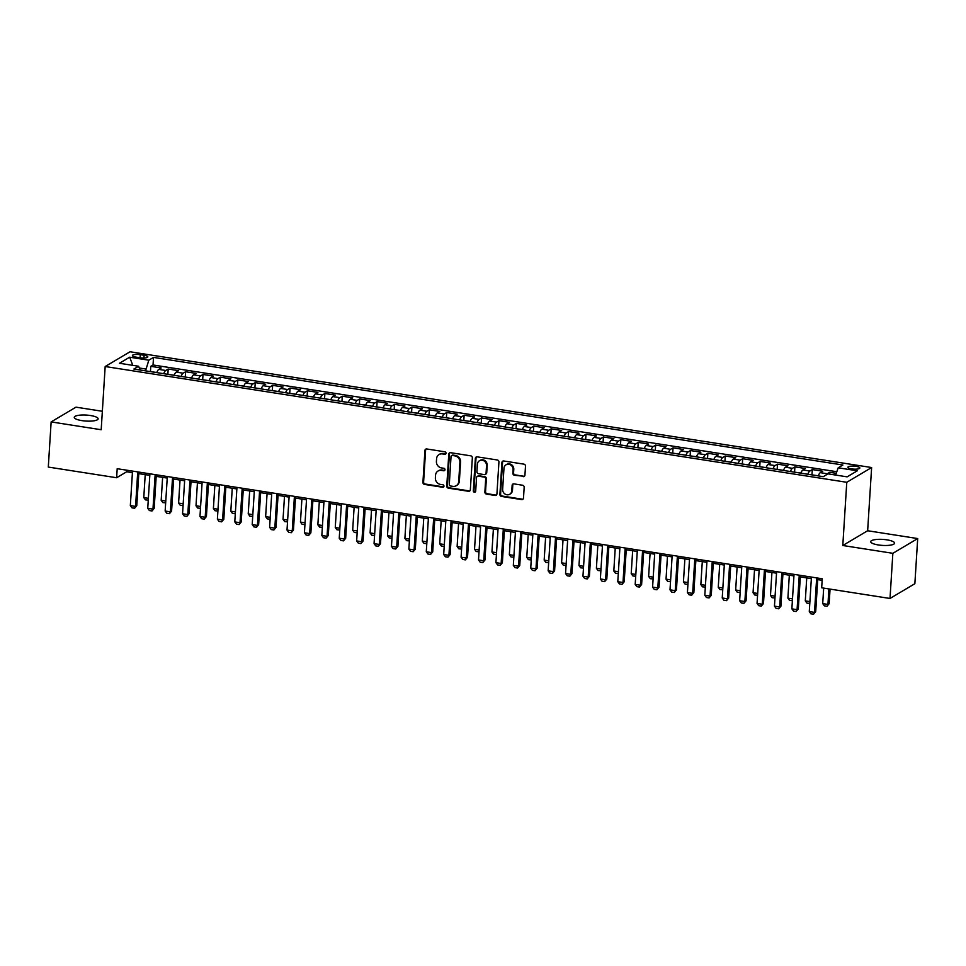 <?xml version="1.0" encoding="UTF-8"?>
<svg xmlns="http://www.w3.org/2000/svg" width="966" height="966" viewBox="0 0 966 966"><rect width="100%" height="100%" fill="white"/><g stroke="black" fill="none" stroke-linecap="round" stroke-linejoin="round"><path stroke-width="1.45" d="M446.026 453.235A1.28 1.171 -120.7 0 0 444.915 451.81L426.755 448.973A1.835 1.666 -120.7 0 0 424.931 450.482L422.927 482.384A1.835 1.666 -120.7 0 0 424.521 484.425L442.682 487.262A1.28 1.171 -120.7 0 0 443.962 486.212A1.28 1.171 -120.7 0 0 442.839 484.775L440.484 484.413A5.868 5.337 -120.7 0 1 435.376 477.892L435.545 475.224A5.868 5.337 -120.7 0 1 441.365 470.406L443.72 470.78A1.28 1.171 -120.7 0 0 444.988 469.718A1.28 1.171 -120.7 0 0 443.877 468.293L441.522 467.93A5.868 5.337 -120.7 0 1 436.415 461.398L436.584 458.741A5.868 5.337 -120.7 0 1 442.404 453.923L444.758 454.286A1.28 1.171 -120.7 0 0 446.026 453.235M886.945 539.849A11.966 3.007 3.6 0 0 870.704 541.648A11.966 3.007 3.6 0 0 878.348 544.957A11.966 3.007 3.6 0 0 894.588 543.146A11.966 3.007 3.6 0 0 886.945 539.849M90.502 415.525A11.966 3.007 3.6 0 0 74.261 417.324A11.966 3.007 3.6 0 0 81.905 420.621A11.966 3.007 3.6 0 0 98.134 418.821A11.966 3.007 3.6 0 0 90.502 415.525M856.021 466.349A5.977 1.497 3.6 0 0 847.907 467.254A5.977 1.497 3.6 0 0 851.722 468.908A5.977 1.497 3.6 0 0 859.837 468.003A5.977 1.497 3.6 0 0 856.021 466.349M523.113 476.636A1.835 1.666 -120.7 0 0 524.936 475.127L525.492 466.18A1.835 1.666 -120.7 0 0 523.898 464.139L503.733 460.987A1.835 1.666 -120.7 0 0 501.922 462.497L499.905 494.411A1.835 1.666 -120.7 0 0 501.511 496.439L521.664 499.591A1.835 1.666 -120.7 0 0 523.487 498.082L524.176 487.275A1.835 1.666 -120.7 0 0 522.57 485.234L513.948 483.881A1.835 1.666 -120.7 0 0 512.125 485.391L511.787 490.752A4.902 4.456 -120.7 0 1 504.904 493.964A4.902 4.456 -120.7 0 1 502.646 489.327L503.962 468.317A4.902 4.456 -120.7 0 1 510.845 465.105A4.902 4.456 -120.7 0 1 513.103 469.742L512.886 473.243A1.835 1.666 -120.7 0 0 514.48 475.284L523.789 476.238A1.835 1.666 -120.7 0 0 524.478 476.202M842.799 545.5L892.85 553.313L890.012 598.461L914.862 583.706L917.7 538.557L867.649 530.745L871.622 467.532L846.771 482.288L842.799 545.5L867.649 530.745M102.348 411.275L75.988 407.157L51.138 421.913L101.189 429.725L105.173 366.525L846.771 482.288M51.138 421.913L48.3 467.073L116.632 477.735L126.703 471.758L132.414 472.64M890.012 598.461L821.68 587.799L822.247 578.767L117.2 468.703L116.632 477.735M472.35 457.884A1.835 1.666 -120.7 0 0 470.756 455.843L450.591 452.692A1.835 1.666 -120.7 0 0 448.779 454.201L446.763 486.103A1.835 1.666 -120.7 0 0 448.369 488.144L468.522 491.296A1.835 1.666 -120.7 0 0 470.345 489.786L472.35 457.884M477.168 456.846L497.333 459.985A1.835 1.666 -120.7 0 1 498.927 462.026L496.922 493.94A1.835 1.666 -120.7 0 1 495.099 495.449L486.466 494.097A1.835 1.666 -120.7 0 1 484.872 492.056L485.681 479.112A1.835 1.666 -120.7 0 0 484.087 477.071L478.363 476.178A1.835 1.666 -120.7 0 0 476.54 477.687L475.695 491.163A1.28 1.171 -120.7 0 1 473.895 492.008A1.28 1.171 -120.7 0 1 473.304 490.788L475.344 458.343A1.835 1.666 -120.7 0 1 477.168 456.846M836.23 473.316L829.722 472.302L829.613 474.113M826.208 474.922A7.474 2.5 -81.1 0 1 827.27 473.751L820.303 472.664L822.754 471.215L812.309 469.585L811.983 474.789M807.842 474.246A7.474 2.5 -81.1 0 1 809.858 471.034L802.903 469.947L805.354 468.498L794.909 466.868L794.571 472.072M790.43 471.529A7.474 2.5 -81.1 0 1 792.458 468.317L785.491 467.23L787.942 465.781L777.497 464.151L777.171 469.355M773.029 468.812A7.474 2.5 -81.1 0 1 775.046 465.6L768.079 464.513L770.53 463.064L760.085 461.434L759.759 466.638M755.617 466.095A7.474 2.5 -81.1 0 1 757.634 462.883L750.667 461.796L753.13 460.347L742.685 458.717L742.347 463.921M738.205 463.378A7.474 2.5 -81.1 0 1 740.222 460.166L733.266 459.079L735.718 457.63L725.273 456L724.947 461.205M720.805 460.661A7.474 2.5 -81.1 0 1 722.822 457.449L715.854 456.363L718.306 454.914L707.861 453.283L707.535 458.488M703.393 457.944A7.474 2.5 -81.1 0 1 705.409 454.732L698.442 453.646L700.893 452.197L690.448 450.554L690.122 455.771M685.981 455.228A7.474 2.5 -81.1 0 1 687.997 452.016L681.042 450.929L683.493 449.468L673.048 447.838L672.722 453.054M668.569 452.499A7.474 2.5 -81.1 0 1 670.597 449.299L663.63 448.212L666.081 446.751L655.636 445.121L655.31 450.337M651.169 449.782A7.474 2.5 -81.1 0 1 653.185 446.582L646.218 445.495L648.669 444.034L638.224 442.404L637.898 447.62M633.756 447.065A7.474 2.5 -81.1 0 1 635.773 443.865L628.818 442.778L631.269 441.317L620.824 439.687L620.486 444.891M616.344 444.348A7.474 2.5 -81.1 0 1 618.373 441.148L611.406 440.061L613.857 438.6L603.412 436.97L603.086 442.174M598.944 441.631A7.474 2.5 -81.1 0 1 600.961 438.431L593.993 437.344L596.445 435.883L586 434.253L585.674 439.458M581.532 438.914A7.474 2.5 -81.1 0 1 583.549 435.714L576.581 434.628L579.032 433.166L568.588 431.536L568.262 436.741M564.12 436.197A7.474 2.5 -81.1 0 1 566.136 432.997L559.181 431.911L561.632 430.45L551.188 428.819L550.861 434.024M546.708 433.48A7.474 2.5 -81.1 0 1 548.736 430.281L541.769 429.194L544.22 427.733L533.775 426.103L533.449 431.307M529.308 430.764A7.474 2.5 -81.1 0 1 531.324 427.564L524.357 426.465L526.808 425.016L516.363 423.386L516.037 428.59M511.895 428.047A7.474 2.5 -81.1 0 1 513.912 424.835L506.957 423.748L509.408 422.299L498.963 420.669L498.625 425.873M494.483 425.33A7.474 2.5 -81.1 0 1 496.512 422.118L489.545 421.031L491.996 419.582L481.551 417.952L481.225 423.156M477.083 422.613A7.474 2.5 -81.1 0 1 479.1 419.401L472.132 418.314L474.584 416.865L464.139 415.235L463.813 420.439M459.671 419.896A7.474 2.5 -81.1 0 1 461.688 416.684L454.72 415.597L457.172 414.148L446.727 412.518L446.401 417.723M442.259 417.179A7.474 2.5 -81.1 0 1 444.275 413.967L437.32 412.88L439.772 411.431L429.327 409.801L429.001 415.006M424.847 414.462A7.474 2.5 -81.1 0 1 426.875 411.25L419.908 410.164L422.359 408.715L411.914 407.084L411.588 412.289M407.447 411.745A7.474 2.5 -81.1 0 1 409.463 408.533L402.496 407.447L404.947 405.998L394.502 404.368L394.176 409.572M390.035 409.029A7.474 2.5 -81.1 0 1 392.051 405.817L385.096 404.73L387.547 403.269L377.102 401.639L376.776 406.855M372.622 406.312A7.474 2.5 -81.1 0 1 374.651 403.1L367.684 402.013L370.135 400.552L359.69 398.922L359.364 404.138M355.222 403.583A7.474 2.5 -81.1 0 1 357.239 400.383L350.272 399.296L352.723 397.835L342.278 396.205L341.952 401.421M337.81 400.866A7.474 2.5 -81.1 0 1 339.827 397.666L332.872 396.579L335.323 395.118L324.878 393.488L324.54 398.704M320.398 398.149A7.474 2.5 -81.1 0 1 322.415 394.949L315.459 393.862L317.911 392.401L307.466 390.771L307.14 395.975M302.998 395.432A7.474 2.5 -81.1 0 1 305.014 392.232L298.047 391.145L300.498 389.684L290.054 388.054L289.728 393.259M285.586 392.715A7.474 2.5 -81.1 0 1 287.602 389.515L280.635 388.429L283.086 386.968L272.641 385.337L272.315 390.542M268.174 389.998A7.474 2.5 -81.1 0 1 270.19 386.798L263.235 385.712L265.686 384.251L255.241 382.621L254.915 387.825M250.762 387.281A7.474 2.5 -81.1 0 1 252.79 384.082L245.823 382.995L248.274 381.534L237.829 379.904L237.503 385.108M233.361 384.565A7.474 2.5 -81.1 0 1 235.378 381.365L228.411 380.278L230.862 378.817L220.417 377.187L220.091 382.391M215.949 381.848A7.474 2.5 -81.1 0 1 217.966 378.648L211.011 377.549L213.462 376.1L203.017 374.47L202.679 379.674M198.537 379.131A7.474 2.5 -81.1 0 1 200.566 375.919L193.598 374.832L196.05 373.383L185.605 371.753L185.279 376.957M181.137 376.414A7.474 2.5 -81.1 0 1 183.154 373.202L176.186 372.115L178.638 370.666L168.193 369.036L165.741 370.485A7.474 2.5 98.9 0 0 163.725 373.697M167.867 374.24L168.193 369.036M136.121 357.142L139.949 357.746A5.796 1.449 3.6 0 0 147.822 356.877A5.796 1.449 3.6 0 0 144.115 355.271L140.287 354.679A5.796 1.449 3.6 0 0 132.414 355.548A5.796 1.449 3.6 0 0 136.121 357.142M871.622 467.532L130.024 351.769L105.173 366.525M835.614 475.055L838.198 467.798L842.895 465.008L153.509 357.396L148.812 360.185L145.552 370.859M838.198 467.798L857.337 470.792L847.134 476.854L827.983 473.859L823.286 476.661L133.9 369.036L138.597 366.247L119.458 363.264L129.661 357.203L148.812 360.185M836.798 471.722L153.039 364.979L150.781 366.319L161.225 367.949L158.774 369.398A7.474 2.5 98.9 0 0 156.758 372.61M183.154 373.202L185.605 371.753M200.566 375.919L203.017 374.47M217.966 378.648L220.417 377.187M235.378 381.365L237.829 379.904M252.79 384.082L255.241 382.621M270.19 386.798L272.641 385.337M287.602 389.515L290.054 388.054M305.014 392.232L307.466 390.771M322.415 394.949L324.878 393.488M339.827 397.666L342.278 396.205M357.239 400.383L359.69 398.922M374.651 403.1L377.102 401.639M392.051 405.817L394.502 404.368M409.463 408.533L411.914 407.084M426.875 411.25L429.327 409.801M444.275 413.967L446.727 412.518M461.688 416.684L464.139 415.235M479.1 419.401L481.551 417.952M496.512 422.118L498.963 420.669M513.912 424.835L516.363 423.386M531.324 427.564L533.775 426.103M548.736 430.281L551.188 428.819M566.136 432.997L568.588 431.536M583.549 435.714L586 434.253M600.961 438.431L603.412 436.97M618.373 441.148L620.824 439.687M635.773 443.865L638.224 442.404M653.185 446.582L655.636 445.121M670.597 449.299L673.048 447.838M687.997 452.016L690.448 450.554M705.409 454.732L707.861 453.283M722.822 457.449L725.273 456M740.222 460.166L742.685 458.717M757.634 462.883L760.085 461.434M775.046 465.6L777.497 464.151M792.458 468.317L794.909 466.868M809.858 471.034L812.309 469.585M827.27 473.751L829.722 472.302M145.673 369L139.297 368.01M892.85 553.313L917.7 538.557M138.79 473.642L149.815 475.357M156.19 476.359L167.227 478.073M173.602 479.076L184.639 480.79M191.014 481.793L202.051 483.519M208.427 484.509L219.451 486.236M225.827 487.226L236.863 488.953M243.239 489.943L254.275 491.67M260.651 492.66L271.675 494.387M278.051 495.377L289.088 497.104M295.463 498.094L306.5 499.82M312.875 500.811L323.912 502.537M330.275 503.528L341.312 505.254M347.688 506.244L358.724 507.971M365.1 508.961L376.136 510.688M382.512 511.69L393.536 513.405M399.912 514.407L410.948 516.122M417.324 517.124L428.361 518.839M434.736 519.841L445.761 521.555M452.136 522.558L463.173 524.272M469.548 525.275L480.585 526.989M486.961 527.991L497.997 529.706M504.373 530.708L515.397 532.435M521.773 533.425L532.809 535.152M539.185 536.142L550.222 537.869M556.597 538.859L567.622 540.586M573.997 541.576L585.034 543.303M591.409 544.293L602.446 546.019M608.822 547.01L619.858 548.736M626.222 549.726L637.258 551.453M643.634 552.443L654.67 554.17M661.046 555.16L672.082 556.887M678.458 557.877L689.482 559.604M695.858 560.606L706.895 562.321M713.27 563.323L724.307 565.038M730.682 566.04L741.707 567.754M748.082 568.757L759.119 570.471M765.495 571.474L776.531 573.188M782.907 574.19L793.943 575.905M800.319 576.907L811.343 578.634M817.719 579.624L822.151 580.312M126.8 470.2L126.703 471.758M150.454 371.524L150.781 366.319M153.039 364.979L153.509 357.396M140.094 370.002L138.597 366.247M176.186 372.115A7.474 2.5 98.9 0 0 174.17 375.327M193.598 374.832A7.474 2.5 98.9 0 0 191.582 378.044M211.011 377.549A7.474 2.5 98.9 0 0 208.982 380.761M228.411 380.278A7.474 2.5 98.9 0 0 226.394 383.478M245.823 382.995A7.474 2.5 98.9 0 0 243.806 386.195M263.235 385.712A7.474 2.5 98.9 0 0 261.206 388.912M280.635 388.429A7.474 2.5 98.9 0 0 278.619 391.628M298.047 391.145A7.474 2.5 98.9 0 0 296.031 394.345M315.459 393.862A7.474 2.5 98.9 0 0 313.443 397.062M332.872 396.579A7.474 2.5 98.9 0 0 330.843 399.779M350.272 399.296A7.474 2.5 98.9 0 0 348.255 402.496M367.684 402.013A7.474 2.5 98.9 0 0 365.667 405.225M385.096 404.73A7.474 2.5 98.9 0 0 383.067 407.942M402.496 407.447A7.474 2.5 98.9 0 0 400.479 410.659M419.908 410.164A7.474 2.5 98.9 0 0 417.892 413.376M437.32 412.88A7.474 2.5 98.9 0 0 435.304 416.092M454.72 415.597A7.474 2.5 98.9 0 0 452.704 418.809M472.132 418.314A7.474 2.5 98.9 0 0 470.116 421.526M489.545 421.031A7.474 2.5 98.9 0 0 487.528 424.243M506.957 423.748A7.474 2.5 98.9 0 0 504.928 426.96M524.357 426.465A7.474 2.5 98.9 0 0 522.34 429.677M541.769 429.194A7.474 2.5 98.9 0 0 539.753 432.394M559.181 431.911A7.474 2.5 98.9 0 0 557.153 435.111M576.581 434.628A7.474 2.5 98.9 0 0 574.565 437.827M593.993 437.344A7.474 2.5 98.9 0 0 591.977 440.544M611.406 440.061A7.474 2.5 98.9 0 0 609.389 443.261M628.818 442.778A7.474 2.5 98.9 0 0 626.789 445.978M646.218 445.495A7.474 2.5 98.9 0 0 644.201 448.695M663.63 448.212A7.474 2.5 98.9 0 0 661.613 451.412M681.042 450.929A7.474 2.5 98.9 0 0 679.013 454.141M698.442 453.646A7.474 2.5 98.9 0 0 696.426 456.858M715.854 456.363A7.474 2.5 98.9 0 0 713.838 459.575M733.266 459.079A7.474 2.5 98.9 0 0 731.25 462.291M750.667 461.796A7.474 2.5 98.9 0 0 748.65 465.008M768.079 464.513A7.474 2.5 98.9 0 0 766.062 467.725M785.491 467.23A7.474 2.5 98.9 0 0 783.474 470.442M802.903 469.947A7.474 2.5 98.9 0 0 800.874 473.159M820.303 472.664A7.474 2.5 98.9 0 0 818.287 475.876M132.801 365.341L129.661 357.203M445.785 453.887A1.28 1.171 -120.7 0 1 445.423 453.887L443.08 453.525A5.868 5.337 -120.7 0 0 439.723 454.141L439.047 454.551M438.021 471.034L438.685 470.635A5.868 5.337 -120.7 0 1 442.042 470.007L444.396 470.382A1.28 1.171 -120.7 0 0 444.746 470.37M426.066 449.009A1.835 1.666 -120.7 0 0 425.608 450.084L423.603 481.986A1.835 1.666 -120.7 0 0 425.197 484.026L443.358 486.864A1.28 1.171 -120.7 0 0 443.708 486.864M449.902 452.728A1.835 1.666 -120.7 0 0 449.444 453.803L447.439 485.705A1.835 1.666 -120.7 0 0 449.033 487.745L469.198 490.897A1.835 1.666 -120.7 0 0 469.887 490.861M452.317 455.469A1.28 1.171 -120.7 0 0 451.037 456.52L449.287 484.534A1.28 1.171 -120.7 0 0 450.397 485.958L452.873 486.345A5.868 5.337 -120.7 0 0 458.705 481.527L459.901 462.388A5.868 5.337 -120.7 0 0 454.793 455.855L452.317 455.469L452.994 455.071A1.28 1.171 -120.7 0 0 452.257 455.203L451.581 455.602M456.23 485.729L456.906 485.318A5.868 5.337 -120.7 0 0 459.369 481.128L458.705 481.527M452.994 455.071L455.469 455.457A5.868 5.337 -120.7 0 1 460.577 461.977L459.369 481.128M477.313 476.383L477.989 475.984A1.835 1.666 -120.7 0 1 479.039 475.779L484.763 476.673A1.835 1.666 -120.7 0 1 486.357 478.713L485.548 491.658A1.835 1.666 -120.7 0 0 487.142 493.698L495.775 495.051A1.835 1.666 -120.7 0 0 496.452 495.003M476.48 456.882A1.835 1.666 -120.7 0 0 476.021 457.944L473.98 490.39A1.28 1.171 -120.7 0 0 475.453 491.815M486.526 465.684A4.902 4.456 -120.7 0 0 479.45 460.758A4.902 4.456 -120.7 0 0 477.385 464.26L476.926 471.662A1.835 1.666 -120.7 0 0 478.52 473.702L484.244 474.596A1.835 1.666 -120.7 0 0 486.067 473.086L486.526 465.684L487.202 465.286A4.902 4.456 -120.7 0 0 480.126 460.359L479.45 460.758M485.294 474.403L485.97 474.004A1.835 1.666 -120.7 0 0 486.731 472.688L486.067 473.086M487.202 465.286L486.731 472.688M506.027 464.815L506.703 464.417A4.902 4.456 -120.7 0 1 513.779 469.343L513.562 472.845A1.835 1.666 -120.7 0 0 515.156 474.886L523.789 476.238M509.722 494.266L510.398 493.868A4.902 4.456 -120.7 0 0 512.463 490.354L511.787 490.752M513.26 483.93A1.835 1.666 -120.7 0 0 512.801 484.992L512.463 490.354M503.045 461.024A1.835 1.666 -120.7 0 0 502.586 462.098L500.581 494A1.835 1.666 -120.7 0 0 502.175 496.041L522.34 499.193A1.835 1.666 -120.7 0 0 523.029 499.156M156.806 372.49L150.153 371.572M148.257 500.134L145.431 499.869L143.777 497.611L148.378 498.335M145.214 474.644L143.777 497.611M137.727 471.915L135.566 506.413L136.774 505.689L134.612 508.249L132.004 507.85L130.338 505.592L132.511 471.094M138.887 472.084L136.774 505.689M130.338 505.592L135.566 506.413L134.612 508.249M174.206 375.206L167.553 374.289M165.657 502.875L162.843 502.586L161.177 500.328L165.778 501.052M162.626 477.361L161.177 500.328M191.618 377.935L184.965 377.006M183.069 505.592L180.256 505.303L178.589 503.057L183.19 503.769M180.038 480.078L178.589 503.057M209.03 380.652L202.377 379.735M200.481 508.297L197.656 508.019L196.001 505.773L200.602 506.486M197.438 482.795L196.001 505.773M226.43 383.369L219.777 382.451M217.881 511.026L215.068 510.736L213.401 508.49L218.014 509.203M214.85 485.512L213.401 508.49M155.14 474.632L152.966 509.13L154.174 508.406L152.024 510.966L149.404 510.567L147.75 508.309L149.911 473.811M156.287 474.813L154.174 508.406M147.75 508.309L152.966 509.13L152.024 510.966M172.552 477.349L170.378 511.847L171.586 511.123L169.424 513.683L166.816 513.284L165.15 511.026L167.323 476.528M173.699 477.53L171.586 511.123M165.15 511.026L170.378 511.847L169.424 513.683M189.952 480.066L187.79 514.564L188.998 513.84L186.836 516.399L184.228 516.001L182.562 513.743L184.735 479.245M191.111 480.247L188.998 513.84M182.562 513.743L187.79 514.564L186.836 516.399M207.364 482.783L205.19 517.281L206.41 516.556L204.249 519.128L201.628 518.718L199.974 516.46L202.148 481.962M208.523 482.964L206.41 516.556M199.974 516.46L205.19 517.281L204.249 519.128M243.843 386.086L237.189 385.168M235.293 513.743L232.48 513.453L230.814 511.207L235.414 511.92M232.263 488.228L230.814 511.207M224.776 485.5L222.603 519.998L223.81 519.273L221.649 521.845L219.041 521.435L217.386 519.177L219.548 484.678M225.923 485.681L223.81 519.273M217.386 519.177L222.603 519.998L221.649 521.845M261.255 388.803L254.601 387.885M252.718 516.448L249.88 516.17L248.226 513.924L252.826 514.636M249.675 490.945L248.226 513.924M242.188 488.216L240.015 522.715L241.222 521.99L239.061 524.562L236.453 524.152L234.786 521.894L236.96 487.395M243.335 488.398L241.222 521.99M234.786 521.894L240.015 522.715L239.061 524.562M278.667 391.52L272.014 390.602M270.106 519.177L267.292 518.887L265.638 516.641L270.239 517.353M267.075 493.662L265.638 516.641M259.588 490.933L257.427 525.432L258.634 524.707L256.473 527.279L253.865 526.868L252.198 524.61L254.372 490.112M260.748 491.114L258.634 524.707M252.198 524.61L257.427 525.432L256.473 527.279M296.067 394.237L289.414 393.319M287.518 521.894L284.704 521.604L283.038 519.358L287.639 520.07M284.487 496.379L283.038 519.358M277 493.65L274.827 528.148L276.034 527.436L273.885 529.996L271.265 529.585L269.611 527.327L271.772 492.841M278.148 493.831L276.034 527.436M269.611 527.327L274.827 528.148L273.885 529.996M313.479 396.954L306.826 396.036M304.93 524.61L302.116 524.321L300.45 522.075L305.051 522.787M301.899 499.096L300.45 522.075M294.413 496.367L292.239 530.865L293.447 530.153L291.285 532.713L288.677 532.302L287.011 530.044L289.184 495.558M295.56 496.548L293.447 530.153M287.011 530.044L292.239 530.865L291.285 532.713M330.891 399.67L324.238 398.753M322.33 527.327L319.517 527.05L317.862 524.792L322.463 525.516M319.299 501.813L317.862 524.792M311.813 499.084L309.651 533.582L310.859 532.87L308.697 535.43L306.089 535.019L304.423 532.773L306.596 498.275M312.972 499.265L310.859 532.87M304.423 532.773L309.651 533.582L308.697 535.43M348.291 402.387L341.638 401.47M339.742 530.044L336.929 529.766L335.262 527.508L339.875 528.233M336.711 504.53L335.262 527.508M329.225 501.801L327.051 536.299L328.259 535.587L326.11 538.147L323.489 537.736L321.835 535.49L324.008 500.992M330.384 501.982L328.259 535.587M321.835 535.49L327.051 536.299L326.11 538.147M365.703 405.104L359.05 404.186M357.154 532.773L354.341 532.483L352.675 530.225L357.275 530.95M354.124 507.259L352.675 530.225M346.637 504.518L344.464 539.016L345.671 538.303L343.51 540.863L340.901 540.453L339.247 538.207L341.409 503.709M347.784 504.699L345.671 538.303M339.247 538.207L344.464 539.016L343.51 540.863M383.116 407.821L376.462 406.903M374.554 535.49L371.741 535.2L370.087 532.942L374.687 533.667M371.524 509.976L370.087 532.942M364.049 507.235L361.876 541.733L363.083 541.02L360.922 543.58L358.314 543.17L356.647 540.924L358.821 506.425M365.196 507.416L363.083 541.02M356.647 540.924L361.876 541.733L360.922 543.58M400.528 410.538L393.862 409.62M391.967 538.207L389.153 537.917L387.487 535.659L392.099 536.384M388.936 512.692L387.487 535.659M381.449 509.951L379.276 544.45L380.495 543.737L378.334 546.297L375.726 545.887L374.059 543.641L376.233 509.142M382.608 510.133L380.495 543.737M374.059 543.641L379.276 544.45L378.334 546.297M417.928 413.255L411.275 412.337M409.379 540.924L406.565 540.634L404.899 538.376L409.499 539.1M406.348 515.409L404.899 538.376M398.861 512.668L396.688 547.167L397.895 546.454L395.746 549.014L393.126 548.603L391.471 546.358L393.633 511.859M400.009 512.849L397.895 546.454M391.471 546.358L396.688 547.167L395.746 549.014M435.34 415.972L428.687 415.054M426.779 543.641L423.977 543.351L422.311 541.093L426.912 541.817M423.76 518.126L422.311 541.093M416.274 515.385L414.1 549.883L415.308 549.171L413.146 551.731L410.538 551.32L408.872 549.074L411.045 514.576M417.421 515.566L415.308 549.171M408.872 549.074L414.1 549.883L413.146 551.731M452.752 418.689L446.099 417.771M444.191 546.358L441.377 546.068L439.723 543.81L444.324 544.534M441.16 520.843L439.723 543.81M433.674 518.114L431.512 552.6L432.72 551.888L430.558 554.448L427.95 554.037L426.284 551.791L428.457 517.293M434.833 518.283L432.72 551.888M426.284 551.791L431.512 552.6L430.558 554.448M470.152 421.405L463.499 420.488M461.603 549.074L458.79 548.785L457.123 546.527L461.724 547.251M458.572 523.56L457.123 546.527M451.086 520.831L448.912 555.329L450.12 554.605L447.97 557.165L445.35 556.766L443.696 554.508L445.869 520.01M452.233 521L450.12 554.605M443.696 554.508L448.912 555.329L447.97 557.165M487.564 424.134L480.911 423.205M479.015 551.791L476.202 551.501L474.535 549.256L479.136 549.968M475.984 526.277L474.535 549.256M468.498 523.548L466.324 558.046L467.532 557.322L465.37 559.882L462.762 559.483L461.096 557.225L463.269 522.727M469.645 523.729L467.532 557.322M461.096 557.225L466.324 558.046L465.37 559.882M504.976 426.851L498.323 425.921M496.415 554.508L493.602 554.218L491.948 551.972L496.548 552.685M493.385 528.994L491.948 551.972M485.898 526.265L483.737 560.763L484.944 560.038L482.783 562.598L480.174 562.2L478.508 559.942L480.682 525.444M487.057 526.446L484.944 560.038M478.508 559.942L483.737 560.763L482.783 562.598M522.377 429.568L515.723 428.65M513.827 557.225L511.014 556.935L509.348 554.689L513.96 555.402M510.797 531.711L509.348 554.689M503.31 528.982L501.137 563.48L502.356 562.755L500.195 565.315L497.587 564.917L495.92 562.659L498.094 528.16M504.469 529.163L502.356 562.755M495.92 562.659L501.137 563.48L500.195 565.315M539.789 432.285L533.135 431.367M531.24 559.942L528.426 559.652L526.76 557.406L531.36 558.119M528.209 534.427L526.76 557.406M520.722 531.698L518.549 566.197L519.756 565.472L517.595 568.044L514.987 567.634L513.332 565.376L515.494 530.877M521.869 531.88L519.756 565.472M513.332 565.376L518.549 566.197L517.595 568.044M557.201 435.002L550.548 434.084M548.664 562.647L545.826 562.369L544.172 560.123L548.773 560.835M545.621 537.144L544.172 560.123M538.134 534.415L535.961 568.914L537.168 568.189L535.007 570.761L532.399 570.351L530.732 568.093L532.906 533.594M539.282 534.596L537.168 568.189M530.732 568.093L535.961 568.914L535.007 570.761M574.613 437.719L567.96 436.801M566.052 565.376L563.238 565.086L561.584 562.84L566.185 563.552M563.021 539.861L561.584 562.84M555.535 537.132L553.373 571.63L554.581 570.906L552.419 573.478L549.811 573.067L548.145 570.809L550.318 536.311M556.694 537.313L554.581 570.906M548.145 570.809L553.373 571.63L552.419 573.478M592.013 440.436L585.36 439.518M583.464 568.093L580.651 567.803L578.984 565.557L583.585 566.269M580.433 542.578L578.984 565.557M572.947 539.849L570.773 574.347L571.981 573.623L569.831 576.195L567.211 575.784L565.557 573.526L567.718 539.028M574.094 540.03L571.981 573.623M565.557 573.526L570.773 574.347L569.831 576.195M609.425 443.153L602.772 442.235M600.888 570.797L598.063 570.52L596.396 568.274L600.997 568.986M597.845 545.295L596.396 568.274M590.359 542.566L588.185 577.064L589.393 576.352L587.231 578.912L584.623 578.501L582.957 576.243L585.13 541.757M591.506 542.747L589.393 576.352M582.957 576.243L588.185 577.064L587.231 578.912M626.837 445.869L620.184 444.952M618.276 573.526L615.463 573.249L613.808 570.991L618.409 571.703M615.245 548.012L613.808 570.991M607.759 545.283L605.597 579.781L606.805 579.069L604.644 581.629L602.035 581.218L600.369 578.972L602.543 544.474M608.918 545.464L606.805 579.069M600.369 578.972L605.597 579.781L604.644 581.629M644.237 448.586L637.584 447.669M635.688 576.243L632.875 575.965L631.209 573.707L635.821 574.432M632.658 550.729L631.209 573.707M625.171 548L622.998 582.498L624.205 581.786L622.056 584.345L619.435 583.935L617.781 581.689L619.955 547.191M626.33 548.181L624.205 581.786M617.781 581.689L622.998 582.498L622.056 584.345M661.65 451.303L654.996 450.385M653.113 578.948L650.287 578.682L648.621 576.424L653.221 577.149M650.07 553.458L648.621 576.424M642.583 550.717L640.41 585.215L641.617 584.502L639.456 587.062L636.848 586.652L635.193 584.406L637.355 549.908M643.73 550.898L641.617 584.502M635.193 584.406L640.41 585.215L639.456 587.062M679.062 454.02L672.408 453.102M670.525 581.665L667.687 581.399L666.033 579.141L670.633 579.866M667.482 556.175L666.033 579.141M659.995 553.433L657.822 587.932L659.029 587.219L656.868 589.779L654.26 589.369L652.593 587.123L654.767 552.624M661.142 553.615L659.029 587.219M652.593 587.123L657.822 587.932L656.868 589.779M696.474 456.737L689.809 455.819M687.925 584.382L685.099 584.116L683.445 581.858L688.046 582.583M684.882 558.891L683.445 581.858M677.395 556.15L675.222 590.649L676.442 589.936L674.28 592.496L671.672 592.086L670.006 589.84L672.179 555.341M678.555 556.331L676.442 589.936M670.006 589.84L675.222 590.649L674.28 592.496M713.874 459.454L707.221 458.536M705.337 587.099L702.511 586.833L700.845 584.575L705.446 585.299M702.294 561.608L700.845 584.575M694.808 558.867L692.634 593.365L693.842 592.653L691.692 595.213L689.072 594.802L687.418 592.556L689.579 558.058M695.955 559.048L693.842 592.653M687.418 592.556L692.634 593.365L691.692 595.213M731.286 462.171L724.633 461.253M722.749 589.815L719.924 589.55L718.257 587.292L722.858 588.016M719.706 564.325L718.257 587.292M712.22 561.584L710.046 596.082L711.254 595.37L709.092 597.93L706.484 597.519L704.818 595.273L706.991 560.775M713.367 561.765L711.254 595.37M704.818 595.273L710.046 596.082L709.092 597.93M748.698 464.887L742.045 463.97M740.149 592.532L737.324 592.267L735.669 590.009L740.27 590.733M737.106 567.042L735.669 590.009M729.62 564.301L727.458 598.799L728.666 598.087L726.504 600.647L723.896 600.236L722.23 597.99L724.403 563.492M730.779 564.482L728.666 598.087M722.23 597.99L727.458 598.799L726.504 600.647M766.098 467.604L759.445 466.687M757.561 595.249L754.736 594.984L753.069 592.726L757.67 593.45M754.518 569.759L753.069 592.726M747.032 567.03L744.858 601.516L746.066 600.804L743.917 603.364L741.296 602.965L739.642 600.707L741.816 566.209M748.191 567.199L746.066 600.804M739.642 600.707L744.858 601.516L743.917 603.364M783.511 470.321L776.857 469.404M774.973 597.966L772.148 597.7L770.482 595.442L775.082 596.167M771.931 572.476L770.482 595.442M764.444 569.747L762.271 604.245L763.478 603.521L761.317 606.08L758.708 605.682L757.054 603.424L759.216 568.926M765.591 569.916L763.478 603.521M757.054 603.424L762.271 604.245L761.317 606.08M800.923 473.05L794.269 472.12M792.386 600.683L789.548 600.417L787.894 598.171L792.494 598.884M789.331 575.193L787.894 598.171M781.844 572.464L779.683 606.962L780.89 606.237L778.729 608.797L776.121 608.399L774.454 606.141L776.628 571.643M783.003 572.645L780.89 606.237M774.454 606.141L779.683 606.962L778.729 608.797M818.323 475.767L811.669 474.837M809.786 603.4L806.96 603.134L805.294 600.888L809.906 601.601M806.743 577.909L805.294 600.888M799.256 575.181L797.083 609.679L798.302 608.954L796.141 611.514L793.533 611.116L791.866 608.858L794.04 574.359M800.416 575.362L798.302 608.954M791.866 608.858L797.083 609.679L796.141 611.514M823.684 588.113L822.706 603.605L827.934 604.414L828.9 588.922M829.142 603.702L826.981 606.262L829.142 603.702L830.06 589.103M826.981 606.262L824.372 605.851L822.706 603.605M816.668 577.897L814.495 612.396L815.702 611.671L813.553 614.231L810.933 613.833L809.279 611.575L811.44 577.076M817.816 578.079L815.702 611.671M809.279 611.575L814.495 612.396L813.553 614.231M165.741 370.485L158.774 369.398M140.094 357.77L140.287 354.679M143.946 358L144.115 355.271M443.08 453.525L442.404 453.923M444.396 470.382L443.72 470.78M442.042 470.007L441.365 470.406M443.358 486.864L442.682 487.262M425.197 484.026L424.521 484.425M423.603 481.986L422.927 482.384M425.608 450.084L424.931 450.482M445.423 453.887L444.758 454.286M469.198 490.897L468.522 491.296M449.033 487.745L448.369 488.144M447.439 485.705L446.763 486.103M449.444 453.803L448.779 454.201M460.577 461.977L459.901 462.388M455.469 455.457L454.793 455.855M495.775 495.051L495.099 495.449M487.142 493.698L486.466 494.097M485.548 491.658L484.872 492.056M486.357 478.713L485.681 479.112M484.763 476.673L484.087 477.071M479.039 475.779L478.363 476.178M473.98 490.39L473.304 490.788M476.021 457.944L475.344 458.343M515.156 474.886L514.48 475.284M513.562 472.845L512.886 473.243M513.779 469.343L513.103 469.742M512.801 484.992L512.125 485.391M522.34 499.193L521.664 499.591M502.175 496.041L501.511 496.439M500.581 494L499.905 494.411M502.586 462.098L501.922 462.497"/></g></svg>
